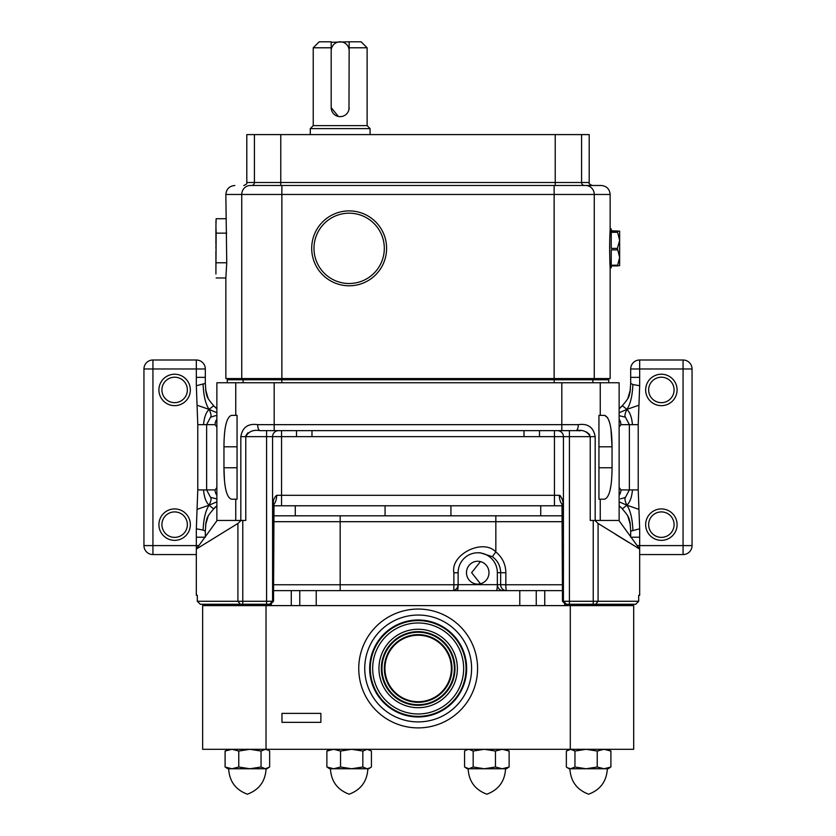 <?xml version="1.0" encoding="UTF-8"?>
<svg xmlns="http://www.w3.org/2000/svg" width="836" height="836" viewBox="0 0 836 836"><rect width="100%" height="100%" fill="white"/><g stroke="black" fill="none" stroke-linecap="round" stroke-linejoin="round"><path stroke-width="1.25" d="M311.985 430.644L311.985 436.632L272.578 436.632L272.578 601.272L273.518 601.272L274.009 503.899L273.079 504.954M270.164 604.271L273.017 601.272L273.017 508.173C272.337 502.311 273.56 498.016 276.685 495.309A10.481 5.685 90 0 1 273.874 504.348M272.578 465.516L272.578 449.057M272.578 436.632A5.988 5.988 0 0 1 278.566 430.644A5.988 5.988 0 0 0 272.578 436.632L266.59 436.632L266.59 601.272L272.578 601.272L269.589 604.271L200.326 604.271L197.317 601.272L266.59 601.272L266.59 604.271M562.921 504.954L561.991 503.899L562.482 601.272L563.422 601.272L563.422 436.632A5.988 5.988 0 0 0 557.434 430.644A5.988 5.988 0 0 1 563.422 436.632A5.988 5.988 0 0 0 557.434 430.644A5.988 5.988 0 0 1 563.422 436.632L569.41 436.632L569.41 430.644L575.868 430.644L260.132 430.644L266.59 430.644L266.59 436.632L245.774 436.632L245.774 520.452L216.869 520.452L216.869 382.752L619.131 382.752L619.131 520.452L590.226 520.452L590.226 436.632L569.41 436.632L569.41 601.272L638.683 601.272L638.683 595.284L639.676 595.284L639.676 549.074L636.865 547.381M217.12 520.452L196.324 549.074L237.915 523.451L241.071 520.452M257.687 424.657C248.083 423.298 242.461 427.29 240.831 436.632L245.774 436.632C248.48 431.491 253.266 429.495 260.132 430.644A5.988 2.445 90 0 1 257.687 424.657L578.313 424.657A5.988 2.445 90 0 1 575.868 430.644C582.713 429.495 587.499 431.491 590.226 436.632L595.169 436.632C593.497 427.269 587.886 423.277 578.313 424.657M237.058 415.377L231.478 415.377C226.587 417.007 224.079 427.478 223.954 446.811L223.954 467.763C224.069 487.075 226.577 497.556 231.478 499.196L237.058 499.196L237.058 415.377M225.772 425.022L225.898 424.448M224.445 479.958L223.954 467.763L237.058 467.763M196.324 549.074L196.324 595.284L197.317 595.284L197.317 601.272M598.942 446.811L612.046 446.811L612.046 467.763C611.931 487.085 609.423 497.566 604.522 499.196L598.942 499.196L598.942 415.377L604.522 415.377C609.423 417.007 611.921 427.489 612.046 446.811L610.949 429.161M610.196 489.677L610.938 485.444M611.827 475.966L611.921 473.97M610.092 424.395L609.016 420.571M607.688 417.697L604.522 415.377M563.422 601.272L569.41 601.272L569.41 604.271L566.411 604.271L563.422 601.272M557.434 430.644A5.988 5.988 0 0 1 563.422 436.632L554.446 436.632L554.446 495.309L559.315 495.309C562.44 498.016 563.663 502.311 562.983 508.173L562.983 601.272L565.836 604.271M563.422 449.057L563.422 465.516M539.492 430.644L539.492 436.632L311.985 436.632M273.466 500.68L273.111 504.307M562.168 498.883L560.089 495.466M618.88 520.452L639.676 549.074L598.085 523.451L598.085 601.272L595.65 604.271L569.41 604.271M628.682 542.418L615.484 534.319M594.929 520.452L598.085 523.451M554.205 382.752L554.205 379.763L227.277 379.763L227.287 378.562M554.205 379.763L608.723 379.763L608.723 382.752M638.683 601.272L635.673 604.271L595.65 604.271M589.735 434.626L586.475 431.93M580.278 430.77L576.589 430.644M247.937 432.766L245.92 435.504M296.508 430.644L296.508 436.632M524.015 430.644L524.015 436.632M562.409 506.355L562.367 505.78L273.633 505.78L281.554 505.78L281.554 495.309L554.446 495.309L554.446 505.78L562.952 505.78M450.928 505.78L450.928 515.812M540.735 505.78L540.735 515.812L495.832 515.812L562.482 515.812M295.265 505.78L295.265 515.812M385.072 505.78L385.072 515.812M559.315 495.309A10.481 5.685 90 0 0 562.126 504.348M280.771 134.596L280.771 182.488L589.192 182.488L589.192 134.596L246.808 134.596L246.808 182.488L280.771 182.488L280.771 185.487L250.34 185.487A8.977 8.6 90 0 0 241.74 194.464L225.856 194.464L226.744 262.765L225.856 277.97L225.856 378.562L610.144 378.562L610.144 267.802L611.231 267.802L611.231 265.911L617.407 265.911L619.654 257.551L617.407 248.386L619.654 240.35L619.654 265.555L617.407 265.911M250.34 185.487L601.168 185.487C606.622 186.02 609.622 189.009 610.144 194.464L594.26 194.464A8.977 8.6 -90 0 0 585.66 185.487M367.119 47.788L349.155 47.788L349.155 41.8L361.131 41.8L367.119 47.788L367.119 125.619L370.076 128.608L310.271 128.608L310.271 134.596M370.076 128.608L370.076 134.596M367.119 125.619L313.228 125.619L310.271 128.608M338.402 116.465L331.192 107.656L331.192 47.788L313.228 47.788L313.228 125.619M349.155 47.788L348.978 109.422M349.155 107.656A8.977 8.977 0 0 1 340.168 116.632A8.977 8.977 0 0 1 331.192 107.656M331.192 47.788L331.192 41.8L319.206 41.8L313.228 47.788M349.155 41.8L331.192 42.291M331.192 50.777A8.977 8.977 0 0 1 340.168 41.8A8.977 8.977 0 0 1 349.155 50.777M609.841 260.623L609.747 257.383C610.771 280.144 609.36 261.041 609.747 239.305L610.144 228.886L611.231 228.886L611.231 231.52L619.654 231.154L619.654 240.35L617.407 231.52M609.747 239.284L609.643 246.756M609.643 246.86L609.643 247.843M609.643 248.365L609.674 252.817M609.852 260.748L609.925 262.859M617.407 249.88L611.231 249.88L611.231 265.221L617.407 265.221M617.407 232.314L611.231 232.314L611.231 248.386L617.407 248.386M619.654 231.133L611.231 230.778M225.856 218.719L216.148 218.719L215.918 226.326M215.918 222.689L216.148 218.719M226.713 233.139L216.148 233.139L215.918 225.929M215.918 268.544L215.918 251.511M215.918 244.394L215.918 227.664L215.918 244.394M215.918 270.843L216.148 233.139M215.918 246.003L215.918 248.114M215.918 269.401L215.918 270.53M215.918 274.009L215.918 270.373M225.856 277.97L216.148 277.97M226.744 262.765L216.148 262.765M271.345 605.609L271.345 604.271L269.589 604.271M564.676 605.609L564.676 604.271L566.411 604.271M273.518 515.812L495.832 515.812L495.842 551.948C502.363 557.34 505.707 564.279 505.853 572.785L505.822 584.761L562.482 584.761M273.518 590.644L544.748 590.644L536.252 590.644L536.252 605.609L536.252 590.644M544.748 605.609L544.748 590.644L562.482 590.644M202.636 605.609L633.688 605.609L633.688 749.296L202.636 749.296L202.636 605.609M266.026 605.609L266.026 749.296M281.962 713.38L320.878 713.38L320.878 722.356L281.962 722.356L281.962 713.38M570.298 605.609L570.298 749.296M452.234 590.644A5.988 5.894 -90 0 0 458.128 584.657L497.347 584.657L497.347 572.681A19.907 19.604 -90 0 0 477.732 552.784A19.907 19.604 -90 0 0 458.128 572.681L458.128 584.657A5.988 1.035 -90 0 1 457.093 590.644M497.347 572.681L500.68 572.681C500.471 565.993 497.692 560.653 492.341 556.661L480.251 552.784L477.732 552.784M488.987 572.681A11.422 11.255 -90 0 0 477.732 561.259A11.422 11.255 -90 0 0 466.478 572.681A11.422 11.255 -90 0 0 477.732 584.113A11.422 11.255 -90 0 0 488.987 572.681M480.439 561.593L471.629 572.681L480.439 583.779M562.482 521.695L340.179 521.695L340.179 584.761L458.128 584.751M496.312 590.644A5.988 1.035 -90 0 0 497.347 584.657L500.639 584.657A5.988 5.894 -90 0 0 506.532 590.644A5.988 0.721 90 0 1 505.822 584.761L500.639 584.657L500.68 572.681L505.853 572.785M453.844 590.394L453.885 572.785C450.217 554.425 483.083 538.102 495.842 551.948L492.341 556.661M331.181 768.754L326.876 767.02L333.71 768.754L340.545 767.02L351.684 768.754L362.824 767.02L367.129 768.754L370.212 767.824L371.424 767.02L371.424 751.042L367.129 749.296L362.824 751.042L351.684 749.296L340.545 751.042L333.71 749.296L326.876 751.042L329.697 749.296M362.824 767.02L362.824 751.042M340.545 767.02L340.545 751.042M326.876 767.02L326.876 751.042M329.697 768.754L328.088 767.824L329.697 768.754L368.613 768.754L370.212 767.824M366.429 768.754L351.684 768.754M238.636 605.609L238.636 604.271M597.385 604.271L597.385 605.609M196.324 554.571L152.936 554.571A8.977 8.977 0 0 1 143.949 545.595L143.949 368.979A8.977 8.977 0 0 1 152.936 360.002L196.335 360.002A8.977 8.977 0 0 1 205.322 368.979L205.322 383.41L196.335 385.741L197.777 424.657L206.628 424.657L210.557 417.195L215.416 415.68M215.469 415.68L216.869 415.68M216.869 498.893L210.557 497.389C211.55 498.423 211.069 501.025 209.104 505.195L197.056 509.375L196.335 528.833L203.117 530.055C203.608 518.686 205.604 510.399 209.104 505.195L213.65 508.936L216.869 505.926M210.557 417.195C211.55 416.15 211.069 413.548 209.104 409.389L216.869 412.754M203.556 424.657C204.183 417.383 206.032 412.284 209.104 409.389L197.056 405.199M174.63 405.648A15.717 15.717 0 0 1 158.913 389.942A15.717 15.717 0 0 1 174.63 374.225A15.717 15.717 0 0 1 190.347 389.942A15.717 15.717 0 0 1 174.63 405.648M174.63 540.359A15.717 15.717 0 0 1 158.913 524.642A15.717 15.717 0 0 1 174.63 508.925A15.717 15.717 0 0 1 190.347 524.642A15.717 15.717 0 0 1 174.63 540.359M196.335 385.741L196.335 368.979L152.936 368.979L152.936 545.595L196.335 545.595L196.335 528.833M210.557 497.389L206.628 489.917L197.777 489.917L197.056 509.375M174.63 377.214A12.718 12.718 0 0 0 161.912 389.942A12.718 12.718 0 0 0 174.63 402.659A12.718 12.718 0 0 0 187.358 389.942A12.718 12.718 0 0 0 174.63 377.214M174.63 511.914A12.718 12.718 0 0 0 161.912 524.642A12.718 12.718 0 0 0 174.63 537.36A12.718 12.718 0 0 0 187.358 524.642A12.718 12.718 0 0 0 174.63 511.914M203.117 530.055L205.322 531.163L205.322 537.214L196.335 537.214M203.117 384.518C203.608 395.888 205.604 404.175 209.104 409.389L213.556 405.794L216.869 408.846M213.556 405.794L216.869 408.647M213.65 508.936C205.698 518.09 207.255 518.498 205.959 522.343L205.322 531.163M213.556 508.79L216.869 505.728M216.869 501.83L209.104 505.195C206.032 502.29 204.183 497.201 203.556 489.917M216.869 495.32A8.977 8.841 -90 0 1 215.092 489.917L216.869 487.524M205.562 525.029L208.174 516.063M216.869 427.05L215.092 424.657A8.977 8.841 -90 0 1 216.869 419.254M205.322 377.36L196.335 377.36M205.322 383.41L205.959 392.251C207.265 396.107 205.729 396.525 213.65 405.648M208.174 398.511L205.562 389.545M620.531 498.893L625.443 497.389C624.45 498.423 624.931 501.025 626.895 505.195L619.131 501.83M619.131 415.68L625.443 417.195C624.45 416.15 624.931 413.548 626.895 409.389L638.944 405.199L639.665 385.741L632.883 384.518C632.392 395.888 630.396 404.175 626.895 409.389L622.35 405.648L619.131 408.647M632.444 489.917C631.817 497.201 629.968 502.29 626.895 505.195L638.944 509.375L638.223 489.917L629.372 489.917L625.443 497.389M661.37 508.925A15.717 15.717 0 0 1 677.087 524.642A15.717 15.717 0 0 1 661.37 540.359A15.717 15.717 0 0 1 645.653 524.642A15.717 15.717 0 0 1 661.37 508.925M661.37 374.225A15.717 15.717 0 0 1 677.087 389.942A15.717 15.717 0 0 1 661.37 405.648A15.717 15.717 0 0 1 645.653 389.942A15.717 15.717 0 0 1 661.37 374.225M639.665 537.214L630.678 537.214L630.678 531.163L639.665 528.833L639.665 545.595L683.064 545.595L683.064 368.979L639.665 368.979L639.665 385.741M625.443 417.195L629.372 424.657L638.223 424.657L638.944 405.199M639.665 528.833L638.944 509.375M661.37 537.36A12.718 12.718 0 0 0 674.088 524.642A12.718 12.718 0 0 0 661.37 511.914A12.718 12.718 0 0 0 648.642 524.642A12.718 12.718 0 0 0 661.37 537.36M661.37 402.659A12.718 12.718 0 0 0 674.088 389.942A12.718 12.718 0 0 0 661.37 377.214A12.718 12.718 0 0 0 648.642 389.942A12.718 12.718 0 0 0 661.37 402.659M632.883 384.518L630.678 383.41L630.678 368.979L639.665 368.979L639.665 360.002L683.064 360.002A8.977 8.977 0 0 1 692.051 368.979L692.051 545.595A8.977 8.977 0 0 1 683.064 554.571L639.676 554.571M632.883 530.055C632.392 518.686 630.396 510.399 626.895 505.195L622.444 508.79L619.131 505.728M622.444 508.79L619.131 505.926M622.35 405.648C630.302 396.483 628.745 396.086 630.041 392.23L630.678 383.41M622.444 405.794L619.131 408.846M619.131 412.754L626.895 409.389C629.968 412.284 631.817 417.383 632.444 424.657M639.665 360.002A8.977 8.977 0 0 0 630.678 368.979A8.977 8.977 0 0 1 639.665 360.002M619.131 419.254A8.977 8.841 90 0 1 620.908 424.657L619.131 427.05M630.438 389.545L627.826 398.511M639.665 377.36L630.678 377.36M619.131 487.524L620.908 489.917A8.977 8.841 90 0 1 619.131 495.32M627.826 516.063L630.438 525.029M343.22 285.316A37.442 37.442 0 0 1 312.173 242.409A37.442 37.442 0 0 1 355.091 211.372A37.442 37.442 0 0 1 386.127 254.28A37.442 37.442 0 0 1 343.22 285.316M354.725 213.629A35.164 35.164 0 0 0 314.43 242.774A35.164 35.164 0 0 0 343.575 283.07A35.164 35.164 0 0 0 383.87 253.925A35.164 35.164 0 0 0 354.725 213.629M229.398 768.754L225.093 767.02L231.938 768.754L238.772 767.02L249.901 768.754L261.041 767.02L265.346 768.754L269.652 767.02L269.652 751.042L268.44 750.226L265.346 749.296L261.041 751.042L249.901 749.296L238.772 751.042L231.938 749.296L225.093 751.042L229.398 749.296M261.041 767.02L261.041 751.042M238.772 767.02L238.772 751.042M225.093 767.02L225.093 751.042M227.914 768.754L226.305 767.824L227.914 768.754L266.83 768.754L268.44 767.824M264.657 768.754L249.901 768.754M606.602 768.754L610.907 767.02L604.062 768.754L597.228 767.02L586.099 768.754L574.959 767.02L570.654 768.754L567.56 767.824L566.348 767.02L566.348 751.042L570.654 749.296L574.959 751.042L586.099 749.296L597.228 751.042L604.062 749.296L610.907 751.042L608.085 749.296M574.959 767.02L574.959 751.042M597.228 767.02L597.228 751.042M610.907 767.02L610.907 751.042M609.695 767.824L608.085 768.754L569.17 768.754L567.56 767.824M571.343 768.754L586.099 768.754L571.343 768.754M504.819 768.754L509.124 767.02L502.29 768.754L495.455 767.02L484.316 768.754L473.176 767.02L468.871 768.754L464.576 767.02L464.576 751.042L465.788 750.226L468.871 749.296L473.176 751.042L484.316 749.296L495.455 751.042L502.29 749.296L509.124 751.042L504.819 749.296M473.176 767.02L473.176 751.042M495.455 767.02L495.455 751.042M509.124 767.02L509.124 751.042M506.302 768.754L507.912 767.824L506.302 768.754L467.387 768.754L465.788 767.824M469.571 768.754L484.316 768.754M418.167 701.707A33.231 33.231 0 0 0 451.388 668.476A33.231 33.231 0 0 0 418.167 635.245A33.231 33.231 0 0 0 384.936 668.476A33.231 33.231 0 0 0 418.167 701.707M418.167 634.649A33.827 33.827 0 0 1 451.994 668.476A33.827 33.827 0 0 1 418.167 702.303A33.827 33.827 0 0 1 384.341 668.476A33.827 33.827 0 0 1 418.167 634.649M418.167 632.256A36.22 36.22 0 0 0 381.947 668.476A36.22 36.22 0 0 0 418.167 704.696A36.22 36.22 0 0 0 454.387 668.476A36.22 36.22 0 0 0 418.167 632.256M418.167 705.291A36.815 36.815 0 0 1 381.341 668.476A36.815 36.815 0 0 1 418.167 631.661A36.815 36.815 0 0 1 454.983 668.476A36.815 36.815 0 0 1 418.167 705.291M418.167 716.368A47.892 47.892 0 0 0 466.06 668.476A47.892 47.892 0 0 0 418.167 620.584A47.892 47.892 0 0 0 370.275 668.476A47.892 47.892 0 0 0 418.167 716.368M418.167 716.974A48.498 48.498 0 0 0 466.655 668.476A48.498 48.498 0 0 0 418.167 619.978A48.498 48.498 0 0 0 369.669 668.476A48.498 48.498 0 0 0 418.167 716.974M418.167 615.045A53.431 53.431 0 0 0 364.736 668.476A53.431 53.431 0 0 0 418.167 721.907A53.431 53.431 0 0 0 471.598 668.476A53.431 53.431 0 0 0 418.167 615.045M418.167 609.057A59.419 59.419 0 0 0 358.748 668.476A59.419 59.419 0 0 0 418.167 727.895A59.419 59.419 0 0 0 477.586 668.476A59.419 59.419 0 0 0 418.167 609.057M281.554 430.644L281.554 495.309L276.685 495.309M242.774 604.271L242.774 520.452M240.831 520.452L240.831 436.632M274.177 382.752L274.177 430.644M235.752 382.752L235.752 415.377M235.752 499.196L235.752 520.452M237.915 523.451L237.915 601.272L240.35 604.271M561.823 382.752L561.823 430.644M595.169 436.632L595.169 520.452M600.248 499.196L600.248 520.452M600.248 382.752L600.248 415.377M593.226 520.452L593.226 604.271M554.446 430.644L554.446 436.632L539.492 436.632M243.098 382.752L243.14 378.562M281.795 382.752L281.795 379.763M592.902 382.752L592.86 378.562M223.954 446.811L237.058 446.811M612.046 467.763L598.942 467.763M562.44 506.7L562.983 508.173M554.163 379.763L554.163 378.562M281.836 379.763L281.836 378.562M594.26 378.562L594.26 194.464L241.74 194.464L241.74 378.562M281.868 378.562L281.868 185.487M554.132 378.562L554.132 185.487M584.521 185.487A2.989 2.926 90 0 1 581.584 182.488L581.584 134.596M555.229 134.596L555.229 185.487M254.416 134.596L254.416 182.488A2.989 2.926 -90 0 1 251.479 185.487M458.128 584.761L455.881 584.761M340.179 515.812L340.179 521.695L273.518 521.695M273.518 584.761L340.179 584.761L340.179 590.644M291.273 590.644L291.273 605.609M299.769 590.644L299.769 605.609L299.769 590.644M316.238 590.644L316.238 605.609M519.783 590.644L519.783 605.609M497.347 584.657A5.988 5.894 -90 0 0 503.241 590.644M453.885 572.785L458.128 572.775M215.092 424.657L206.628 424.657L206.628 489.917L215.092 489.917M197.777 489.917L197.777 424.657M143.949 545.595A8.977 8.977 0 0 0 152.936 554.571L152.936 545.595L143.949 545.595M198.853 545.595L196.335 545.595L196.335 549.053M143.949 368.979L152.936 368.979L152.936 360.002A8.977 8.977 0 0 0 143.949 368.979M196.335 360.002L196.335 368.979L205.322 368.979A8.977 8.977 0 0 0 196.335 360.002M620.908 489.917L629.372 489.917L629.372 424.657L620.908 424.657M638.223 424.657L638.223 489.917M692.051 368.979A8.977 8.977 0 0 0 683.064 360.002L683.064 368.979L692.051 368.979M692.051 545.595L683.064 545.595L683.064 554.571A8.977 8.977 0 0 0 692.051 545.595M639.665 549.053L639.665 545.595L637.147 545.595M418.167 707.695A39.219 39.219 0 0 0 457.376 668.476A39.219 39.219 0 0 0 418.167 629.257A39.219 39.219 0 0 0 378.948 668.476A39.219 39.219 0 0 0 418.167 707.695M418.167 713.975A45.499 45.499 0 0 0 463.666 668.476A45.499 45.499 0 0 0 418.167 622.977A45.499 45.499 0 0 0 372.668 668.476A45.499 45.499 0 0 0 418.167 713.975M227.277 382.752L227.277 379.763M565.47 604.271L562.482 601.272M270.53 604.271L273.518 601.272M608.65 379.763L608.65 378.562M225.856 194.464C226.378 189.009 229.377 186.02 234.832 185.487M589.192 182.488C588.429 183.22 589.432 184.223 592.191 185.487M246.808 182.488C247.372 183.46 246.369 184.463 243.809 185.487M610.144 194.464L610.144 228.886M458.128 584.657C457.773 588.293 455.777 590.289 452.14 590.644M368.613 749.296L370.212 750.226L368.613 749.296M367.861 768.754C367.161 781.305 360.922 789.79 349.155 794.2C337.378 789.79 331.14 781.305 330.439 768.754C331.14 781.305 337.378 789.79 349.155 794.2C360.922 789.79 367.161 781.305 367.861 768.754M203.89 605.609L203.89 604.271M632.026 604.271L632.026 605.609M630.678 531.1L630.041 522.322C628.735 518.466 630.271 518.059 622.35 508.936M227.914 749.296L226.305 750.226M266.83 749.296L268.44 750.226M266.088 768.754C265.388 781.305 259.15 789.79 247.372 794.2C235.595 789.79 229.367 781.305 228.667 768.754C229.367 781.305 235.595 789.79 247.372 794.2M569.17 749.296L567.56 750.226M588.628 794.2C600.405 789.79 606.633 781.305 607.333 768.754C606.633 781.305 600.405 789.79 588.628 794.2C576.85 789.79 570.612 781.305 569.912 768.754M266.83 768.754L268.398 767.845M506.302 749.296L507.912 750.226M467.387 749.296L465.788 750.226M486.845 794.2C498.622 789.79 504.86 781.305 505.561 768.754C504.86 781.305 498.622 789.79 486.845 794.2C475.078 789.79 468.839 781.305 468.139 768.754M368.613 768.754L370.181 767.845"/></g></svg>
